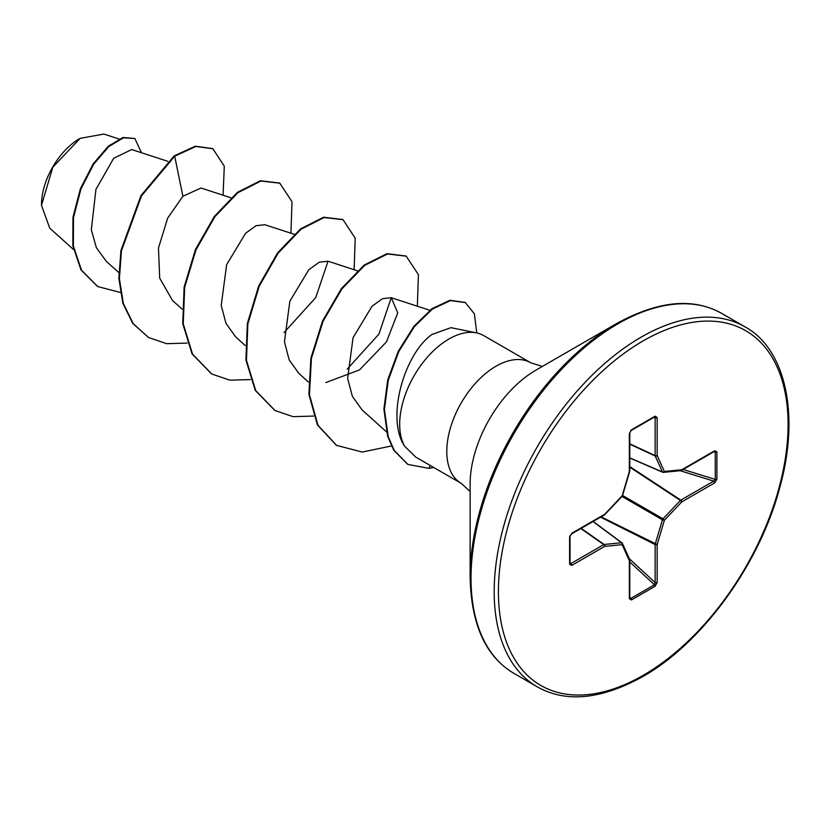<?xml version="1.0" encoding="UTF-8"?>
<svg xmlns="http://www.w3.org/2000/svg" width="830" height="830" viewBox="0 0 830 830"><rect width="100%" height="100%" fill="white"/><g stroke="black" fill="none" stroke-linecap="round" stroke-linejoin="round"><path stroke-width="1.25" d="M79.618 138.641A53.909 31.125 120 0 0 41.5 204.668A53.909 31.125 120 0 0 41.5 205M119.032 139.004L103.916 134.076L80.147 138.34L52.819 167.193L41.5 205.321L49.727 228.146L73.486 249.508M535.858 370.18L616.462 323.638A206.94 119.479 120 0 0 470.133 577.089L470.133 484.014A92.939 53.66 120 0 1 535.858 370.18L616.451 323.638M450.929 327.674L431.932 334.49C404.511 353.725 385.67 417.76 404.584 446.177A69.596 40.182 -60 0 1 448.895 339.034A69.596 40.182 -60 0 1 476.472 332.872A69.596 40.182 -60 0 1 483.693 335.59L530.795 362.783A69.596 40.182 120 0 0 495.998 366.227A69.596 40.182 120 0 0 450.534 427.564A69.596 40.182 120 0 0 461.2 483.33L470.133 491.485M415.602 456.967L404.584 446.177M167.753 161.29L131.721 149.556L113.689 158.26L95.917 189.448L91.342 229.775L96.342 247.62L106.219 261.232L118.804 272.541M200.985 188.026L182.891 196.264L167.639 218.166L158.468 248.066L159.692 278.123L172.505 300.491L182.009 309.04M264.863 224.764L256.107 225.687L245.587 233.261L226.632 264.708L221.216 305.388L225.978 323.368L235.73 336.97L245.224 345.529M357.377 270.767L328.089 261.232L319.311 262.176L308.77 269.792L289.846 301.238L284.451 341.898L289.172 359.898L298.925 373.479L308.428 382.018M325.858 382.547L359.494 369.931L386.469 341.887L397.726 312.858L391.293 297.721L382.516 298.675L372.006 306.26L353.061 337.696L347.635 378.366L352.377 396.356L362.098 409.937L386.448 431.839M391.241 297.711L378.937 334.085L347.189 369.122M328.037 261.211L315.753 297.545L284.005 332.623M182.891 196.264L174.694 156.196L195.87 146.485L212.885 148.767L224.297 166.187L223.073 195.216M120.288 292.451L97.733 286.558L81.527 270.207L73.362 245.991L73.497 217.553L80.935 189.012L93.603 164.299L108.772 146.578L123.442 137.811L134.854 138.496L141.484 152.741M174.165 155.895L140.955 195.621L120.931 250.536L118.866 278.299L122.84 303.272L132.769 323.441L148.57 337.519L133.298 323.742L123.369 303.583L119.396 278.61L121.45 250.836L141.474 195.932L174.694 156.196L174.165 155.895L195.341 146.184L212.625 148.622M97.463 286.402L80.998 269.906L72.833 245.69L72.967 217.253L80.406 188.711L93.085 163.998L108.242 146.277L122.913 137.51L134.854 138.496M716.902 451.852L716.902 479.242L714.682 482.884L681.783 501.891L664.374 520.265L657.163 544.532L657.163 582.525L655.109 586.271L631.391 599.966L629.337 598.596L629.337 560.592L622.127 544.656L604.717 546.379L571.808 565.375L569.598 564.286L569.598 536.896L571.808 533.254L604.717 514.258L622.127 495.873L629.337 471.606L629.337 433.613L631.391 429.878L655.109 416.183L657.163 417.552L657.163 455.546L664.374 471.482L681.783 469.759L714.682 450.763L716.902 451.852A1.494 0.861 180 0 1 715.273 452.039L713.727 451.416M148.57 337.519L166.581 343.672L187.155 343.091M290.925 233.22L292.004 201.711L279.814 183.191L260.911 181.033L237.899 192.695L214.887 216.734L195.984 249.84L184.665 287.336L183.243 323.845L192.56 354.161L211.785 374.019L229.796 380.161L250.359 379.58M354.13 269.709L355.209 238.2L343.018 219.691L324.115 217.533L301.103 229.184L278.092 253.223L259.188 286.34L247.869 323.835L246.458 360.345L255.775 390.66L275 410.508L293 416.65L313.564 416.079M417.334 306.208L418.424 274.689L406.223 256.18L387.537 253.97L364.795 265.31L341.96 288.83L323.036 321.355L311.426 358.384L309.445 394.717L317.963 425.282L336.586 445.378L362.212 452.049L391.438 445.99M476.762 332.934L474.387 313.854L465.36 302.577L450.451 300.585L432.492 309.009L414.336 326.74L398.784 351.536L388.253 380.296L384.415 409.47L388.191 436.611L394.292 450.565L407.924 464.406L428.861 468.359A66.991 38.678 -60 0 0 433.623 467.404M279.554 183.046L260.381 180.733L237.37 192.384L214.358 216.423L195.455 249.54L184.136 287.024L182.725 323.534L192.031 353.86L211.526 373.863M342.759 219.535L323.586 217.221L300.574 228.883L277.562 252.922L258.659 286.039L247.34 323.524L245.929 360.033L255.246 390.349L274.73 410.362M405.963 256.024L387.019 253.669L364.266 265.009L341.441 288.518L322.517 321.054L310.897 358.083L308.916 394.416L317.433 424.981L336.326 445.222M465.101 302.421L449.922 300.284L431.963 308.698L413.807 326.439L398.265 351.235L387.724 379.984L383.885 409.159L387.672 436.31L393.773 450.265L407.655 464.25M714.682 482.884A1.494 0.861 -120 0 0 713.727 481.12L715.273 479.429L715.273 452.039L713.779 451.79M629.773 458.004L662.724 472.249A1.494 1.494 0 0 0 663.461 472.363A1.494 1.131 -95.7 0 1 663.004 472.28A1.494 0.861 -66.6 0 1 662.724 472.249A1.494 0.861 -66.6 0 1 662.433 471.959A1.494 1.131 -24.3 0 0 664.374 471.482A1.494 1.131 -95.7 0 1 663.461 472.363L680.87 470.641A1.494 1.131 -95.7 0 0 681.783 469.759A1.494 0.861 -120 0 1 681.472 470.444A1.494 0.861 -120 0 1 681.243 470.517M629.773 457.838L662.433 471.959L655.223 456.012A1.494 0.799 -65 0 1 655.14 455.597L655.14 417.594L654.455 416.93A1.494 0.861 -120 0 0 654.797 416.868L654.797 416.868A1.494 0.861 -120 0 0 655.109 416.183M570.034 563.809L570.034 563.674A1.494 0.861 180 0 0 569.92 563.342L570.843 563.601L603.752 544.605L580.834 528.544M629.337 598.596A1.494 0.861 0 0 0 629.773 597.984L629.773 559.98A1.494 0.861 0 0 1 629.337 560.592A1.494 1.131 -24.3 0 0 629.638 559.368L622.427 543.432A1.494 1.131 -24.3 0 1 622.127 544.656A1.494 1.131 -95.7 0 0 621.566 542.737A1.494 0.861 -53.4 0 1 621.961 542.841A1.494 0.861 -53.4 0 1 622.137 543.069A1.494 1.131 -24.3 0 1 622.427 543.432A1.494 1.494 0 0 0 621.961 542.841L593.149 521.437M629.431 597.424L630.738 598.461L654.455 584.766L655.14 582.577L655.14 544.584A1.494 0.768 -63.3 0 1 655.223 544.075L662.433 519.808A1.494 0.747 -60 0 1 663.004 518.823L680.413 500.438L629.773 467.176M714.692 451.323L714.381 451.447A1.494 0.861 -120 0 0 714.682 450.763M716.902 479.242A1.494 0.861 180 0 1 715.273 479.429L683.173 469.458M680.413 470.558A1.494 1.131 -95.7 0 0 680.87 470.641A1.494 1.494 0 0 0 681.472 470.444L714.381 451.447M629.773 466.585L680.818 500.117A1.494 0.861 -120 0 1 681.783 501.891L680.413 500.438A1.494 0.768 -56.7 0 1 680.818 500.117L713.727 481.12L680.195 470.703M621.992 496.454L662.433 519.808L664.374 520.265L663.004 518.823L622.562 495.469M629.773 444.154L655.223 456.012A1.494 1.131 -24.3 0 0 657.163 455.546A1.494 0.861 0 0 1 655.14 455.597L629.773 443.78M600.588 517.142L655.14 544.584A1.494 0.861 180 0 0 657.163 544.532L601.096 516.851M653.635 417.532L655.14 417.594A1.494 0.861 0 0 0 657.163 417.552M657.163 582.525A1.494 0.861 180 0 1 655.14 582.577L629.368 558.756M630.738 430.625A1.494 0.861 -120 0 0 631.08 430.563A1.494 0.861 -120 0 0 631.08 430.552A1.494 0.861 -120 0 0 631.391 429.878M655.109 586.271A1.494 0.861 -120 0 0 654.455 584.766L629.773 561.952M654.943 416.795L631.08 430.552L629.773 433.001A1.494 0.861 180 0 1 629.337 433.613M631.391 599.966A1.494 0.861 -120 0 0 630.738 598.461L629.773 597.289M629.69 471.284L629.337 471.606A1.494 0.861 180 0 0 629.773 470.994L629.773 433.001M622.5 495.686L622.158 496.288A1.494 1.494 0 0 0 622.5 495.686L629.711 471.419A1.494 1.494 0 0 0 629.773 470.994M604.614 514.725L604.717 514.258A1.494 0.861 -120 0 1 604.406 514.942A1.494 1.494 0 0 0 604.748 514.673L622.158 496.288M581.166 528.357L604.157 544.47A1.494 0.799 -55 0 0 603.752 544.605A1.494 0.861 -120 0 1 604.717 546.379A1.494 1.131 -95.7 0 0 604.157 544.47L621.566 542.737L593.004 521.52M604.406 514.942L571.497 533.939A1.494 0.861 -120 0 0 571.808 533.254M569.92 535.952A1.494 0.861 180 0 1 570.034 536.284L570.034 536.284A1.494 0.861 180 0 1 569.598 536.896M571.808 565.375A1.494 0.861 -120 0 0 570.843 563.601L570.034 562.335M571.497 533.939L570.034 536.284L570.034 563.674A1.494 0.861 180 0 1 569.598 564.286M641.134 337.167A207.811 119.987 120 0 0 505.377 520.296A207.811 119.987 120 0 0 537.228 686.825C565.853 702.968 600.993 699.586 642.628 676.678C702.522 643.126 760.373 563.186 780.107 486.297C800.483 412.427 784.402 348.092 745.039 326.875A207.811 119.987 120 0 0 641.134 337.167M643.25 340.829A204.823 118.254 120 0 0 498.415 591.686A204.823 118.254 120 0 0 643.25 675.309A204.823 118.254 120 0 0 788.085 424.452A204.823 118.254 120 0 0 643.25 340.829M616.462 323.638C658.097 300.73 693.226 297.358 721.861 313.491A207.811 119.987 120 0 0 617.956 323.783A207.811 119.987 120 0 0 482.199 506.912A207.811 119.987 120 0 0 514.05 673.441L537.228 686.825M430.417 465.557L428.861 468.359M629.638 559.368A1.494 1.494 0 0 1 629.773 559.98A1.494 0.861 0 0 0 629.721 559.752M470.133 577.089C471.108 624.596 485.747 656.717 514.05 673.441M542.322 366.445L530.795 362.783M450.929 327.663L476.472 332.872M415.581 456.998L461.2 483.33M200.985 188.016L230.958 197.789M264.874 224.733L294.173 234.278M391.293 297.721L429.857 310.285M212.885 148.767L212.356 148.466M97.733 286.558L97.203 286.246M721.861 313.491L745.039 326.875M279.295 182.891L279.814 183.191M211.256 373.708L211.785 374.019M342.5 219.379L343.018 219.691M274.471 410.207L275 410.508M405.704 255.879L406.223 256.18M336.057 445.067L336.586 445.378M464.831 302.265L465.36 302.577M407.395 464.095L407.924 464.406"/></g></svg>

